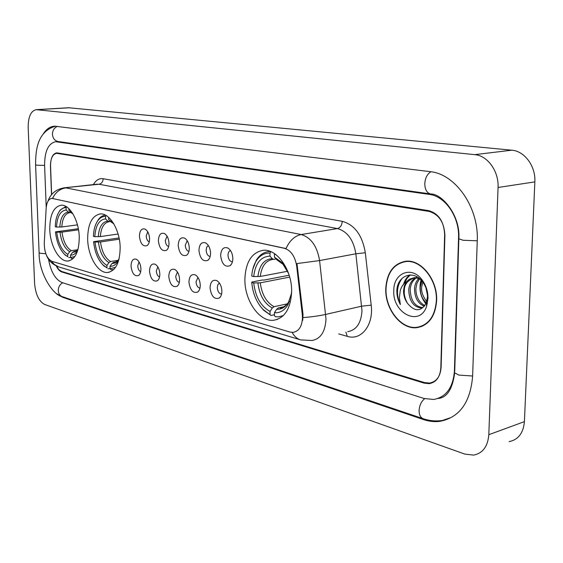 <?xml version="1.0" encoding="UTF-8"?>
<svg xmlns="http://www.w3.org/2000/svg" width="563" height="563" viewBox="0 0 563 563"><rect width="100%" height="100%" fill="white"/><g stroke="black" fill="none" stroke-linecap="round" stroke-linejoin="round"><path stroke-width="0.84" d="M120.165 247.516C119.975 230.042 109.637 212.884 100.305 213.926C91.98 215.629 87.765 224.053 87.659 239.184C87.948 256.355 98.053 273.527 107.632 272.478C115.725 270.909 119.898 262.583 120.165 247.516M79.249 237.023C78.94 220.464 69.573 204.278 61.163 205.214C53.562 206.825 49.769 214.911 49.776 229.465C50.163 245.749 59.333 261.95 67.954 261.014C75.351 259.529 79.123 251.534 79.249 237.023M291.641 291.493C292.12 270.085 277.003 248.663 263.259 250.282C251.661 252.407 245.538 262.147 244.884 279.501C244.581 300.466 259.297 321.959 273.527 320.284C284.695 318.299 290.733 308.7 291.641 291.493M220.64 255.56C221.125 249.127 223.518 246.608 227.811 247.994C230.886 250 232.561 253.484 232.829 258.452C232.786 261.795 231.879 264.209 230.119 265.694C225.003 267.502 221.843 264.124 220.64 255.56M230.471 250.514C228.895 251.105 228.071 252.696 228.001 255.285C228.367 259.297 229.838 261.478 232.413 261.844L232.413 261.844M198.929 250.401C199.365 244.138 201.617 241.654 205.699 242.949C208.662 244.877 210.281 248.276 210.555 253.16C210.527 256.496 209.647 258.881 207.923 260.324C203.074 261.992 200.076 258.684 198.929 250.401M208.338 245.503L206.72 247.143L206.142 250.141C206.466 253.892 207.81 256.024 210.168 256.538M178.197 245.475C178.584 239.366 180.716 236.917 184.601 238.135C187.451 239.986 189.013 243.315 189.302 248.114C189.281 251.429 188.429 253.786 186.74 255.187C182.145 256.728 179.294 253.491 178.197 245.475M187.219 240.732L185.262 245.222C185.558 248.733 186.782 250.809 188.936 251.443M158.379 240.767C158.724 234.806 160.744 232.392 164.438 233.532C167.183 235.32 168.703 238.571 168.999 243.286C168.991 246.587 168.154 248.916 166.507 250.282C162.144 251.71 159.435 248.536 158.379 240.767M167.049 236.179L165.311 240.521C165.571 243.814 166.683 245.827 168.654 246.566M139.413 236.256C139.715 230.443 141.637 228.064 145.163 229.134C147.802 230.858 149.279 234.039 149.582 238.677C149.582 241.956 148.773 244.258 147.161 245.581C143.016 246.904 140.433 243.8 139.413 236.256M147.752 231.829L146.211 236.024C146.45 239.106 147.464 241.063 149.265 241.886M210.041 287.862C210.471 281.739 212.723 279.325 216.79 280.613C219.894 282.598 221.59 286.103 221.885 291.113C221.85 294.308 221.013 296.617 219.359 298.024C214.369 299.741 211.266 296.356 210.041 287.862M219.436 283.062L217.86 284.667L217.29 287.559C217.649 291.479 219.077 293.668 221.569 294.125M188.943 282.056C189.323 276.088 191.455 273.709 195.326 274.913C198.31 276.827 199.949 280.24 200.252 285.167C200.231 288.355 199.408 290.635 197.789 292C193.06 293.597 190.111 290.276 188.943 282.056M197.951 277.411L196.044 281.774C196.367 285.434 197.669 287.566 199.949 288.165M168.78 276.51C169.118 270.683 171.131 268.34 174.819 269.466C177.69 271.31 179.28 274.645 179.59 279.487C179.576 282.661 178.781 284.913 177.19 286.25C172.7 287.721 169.899 284.477 168.78 276.51M177.436 272.013L175.74 276.236C176.029 279.67 177.218 281.739 179.308 282.443M149.498 271.204C149.793 265.518 151.7 263.202 155.219 264.265C157.978 266.039 159.519 269.297 159.836 274.054C159.836 277.214 159.055 279.445 157.499 280.74C153.235 282.105 150.567 278.931 149.498 271.204M157.823 266.862L156.324 270.944C156.577 274.153 157.661 276.166 159.568 276.968M131.024 266.13C131.285 260.563 133.1 258.283 136.457 259.283C139.117 260.993 140.609 264.181 140.926 268.854C140.933 271.999 140.18 274.202 138.66 275.462C134.599 276.736 132.059 273.618 131.024 266.13M139.047 261.936L137.724 265.877C137.949 268.882 138.941 270.824 140.687 271.704M302.289 314.576L302.472 317.764C302.021 326.456 298.89 331.325 293.084 332.367L289.875 332.022L51.944 261.352C46.954 258.67 44.4 252.646 44.266 243.272L46.145 208.401C46.666 202.258 48.573 198.915 51.873 198.366L284.385 248.304C290.951 250.415 295.047 256.341 296.687 266.074L302.289 314.576L303.021 314.414L302.725 320.298M56.406 266.017L58.862 269.614L61.677 271.472L424.396 382.551L429.548 383.065C436.55 381.735 440.407 376.45 441.118 367.21L444.904 235.341C444.207 222.209 438.844 214.214 428.83 211.364L56.61 153.326C52.535 154.192 50.487 158.576 50.452 166.493L51.514 194.699M48.517 259.198C50.811 271.753 55.329 279.544 62.078 282.563L423.988 398.47L433.686 399.477C446.163 397.105 453.067 387.625 454.411 371.045L458.549 237.72C459.563 216.959 445.157 196.093 429.266 194.39L55.702 141.714C48.327 143.298 44.625 151.215 44.597 165.473L46.215 207.458M34.589 283.414C35.56 294.336 38.896 301.339 44.597 304.435L464.799 454.088L473.631 455.108C482.78 453.264 487.84 446.459 488.811 434.699L498.058 187.479C498.952 171.328 487.579 155.557 474.771 154.649L36.257 109.665C30.888 110.827 28.192 116.773 28.178 127.498L34.589 283.414M509.135 441.624C518.291 439.724 523.386 433.06 524.413 421.631L534.85 181.891C535.821 166.247 524.554 151.032 511.774 150.194L68.672 107.751M56.518 293.597L62.62 297.292L423.439 419.555C428.964 421.42 434.418 422.018 439.802 421.356C459.422 417.598 470.358 402.58 472.617 376.302L477.248 240.985C479.029 207.311 455.27 173.714 429.858 171.609L54.66 126.182C50.262 126.422 46.483 128.962 43.323 133.804M436.642 300.543C437.683 279.945 421.187 259.297 405.972 261.218C393.572 263.414 386.837 272.583 385.761 288.735C384.909 308.96 401.046 329.735 416.81 327.666C428.725 325.541 435.333 316.505 436.642 300.543M405.684 261.239L404.114 261.809M418.182 327.476L417.633 327.455M51.873 198.366L286.032 248.564C289.635 240.57 294.688 235.904 301.191 234.546C311.015 237.53 317.152 246.2 319.58 260.57L296.968 263.568L303.021 314.414M56.272 265.954C57.841 269.241 59.685 271.246 61.817 271.971L424.115 383.136L429.273 383.649C436.262 382.326 440.111 377.041 440.822 367.808L444.643 234.581C443.947 221.449 438.591 213.461 428.57 210.611L56.722 152.862C52.648 153.727 50.593 158.119 50.557 166.036L51.627 194.559M419.731 326.772L421.405 326.603M421.307 326.266L422.947 325.949M386.014 288.791C385.169 308.813 401.145 329.369 416.74 327.328C428.527 325.224 435.072 316.279 436.367 300.48C437.402 280.092 421.075 259.656 406.014 261.556C393.741 263.73 387.077 272.809 386.014 288.791M426.325 302.831C422.06 299.009 420.054 293.724 420.301 286.989L421.905 280.93M426.754 301.564C422.7 296.272 421.025 291.303 421.729 286.666L422.989 281.359M424.375 306.293C417.802 303.527 414.53 297.517 414.551 288.277C414.868 284.449 416.219 281.233 418.605 278.622M424.889 305.61C415.536 300.741 415.698 289.6 415.994 287.953L416.901 283.52L419.428 278.974M416.17 277.967C412.693 280.437 410.709 284.195 410.202 289.248C410.582 300.508 414.825 306.645 422.94 307.651L421.448 308.01C413.333 307.004 409.097 300.86 408.752 289.579C409.301 284.181 411.511 280.275 415.381 277.869M416.071 277.517L417.359 277.017M413.524 277.876L409.407 279.199L406.395 281.767L404.34 285.821L403.551 290.74C403.523 295.293 404.776 299.403 407.309 303.07C404.86 298.348 403.875 294.182 404.361 290.564C404.171 284.519 407.718 280.184 414.994 277.566L413.524 277.876C417.12 277.665 420.371 278.917 423.292 281.634M427.458 295.118L425.938 287.855M427.373 303.612L426.374 302.873M407.309 303.07C414.72 312.05 421.075 311.937 426.367 302.732L427.472 296.877C427.549 291.543 426.036 286.666 422.954 282.26C414.227 269.578 398.125 274.835 396.887 289.523L396.838 290.642C396.781 295.582 397.95 300.213 400.349 304.548L399.378 297.63L400.258 290.691C401.306 286.82 403.354 283.843 406.395 281.767M427.986 298.538C428.049 291.733 426.163 285.631 422.327 280.233C412.06 265.391 393.467 272.717 393.79 290.599C392.334 313.281 419.85 327.286 426.585 306.335L427.986 298.538M407.359 261.155L405.747 261.584M400.349 304.548C396.007 294.745 396.598 286.011 402.116 278.34M404.572 283.189L406.922 278.474L410.265 274.941M420.857 283.759L421.532 280.508M403.551 284.266C404.783 280.219 406.838 277.116 409.716 274.955M426.944 304.921L426.472 304.449M425.895 303.837C420.322 296.764 418.703 288.812 421.033 279.966M253.702 276.567L251.738 276.074C252.147 270.36 253.554 265.454 255.968 261.366C259.529 255.623 264.202 252.857 269.98 253.083L269.987 256.109C260.69 256.594 255.264 263.414 253.702 276.567L260.282 276.454L287.63 271.246M276.053 258.973L273.78 259.36L272.253 258.691L269.987 256.109M260.057 305.927L263.632 310.241L271.028 315.477L263.02 309.418C256.524 302.451 252.773 293.457 251.76 282.436L251.9 282.028L262.407 279.994L264.082 280.071L289.157 275.223M274.427 314.724L271.028 315.477M270.62 251.57L269.03 251.584C263.794 252.041 259.55 254.926 256.285 260.233L252.78 269.276M269.98 253.083L270.916 251.689M274.638 253.744L274.42 254.068L276.095 254.8M251.76 282.436L253.723 282.943C255.391 296.835 260.831 306.335 270.036 311.438L270.036 314.407M288.587 273.505L281.908 262.492L274.42 257.108L274.42 254.068M270.036 311.438L272.281 308.017L274.026 306.701L287.341 303.844M289.706 277.095L260.296 282.83L253.723 282.943M274.42 257.108L277.355 260.212C280.557 261.985 282.485 263.385 283.147 264.42L276.693 259.705M284.259 306.652L278.432 307.912L276.679 309.242L274.427 312.676L274.427 315.66L275.42 316.73L278.594 316.828L283.365 315.547M274.427 312.676C280.078 313.162 284.618 310.445 288.059 304.534L291.62 292.711M291.423 292.654L291.641 291.557M94.802 236.664L93.423 236.319C93.662 229.697 95.14 224.454 97.863 220.597C100.017 217.719 102.572 216.305 105.527 216.361L105.598 218.901C99.187 219.605 95.59 225.531 94.802 236.664L100.341 236.58L118.082 234.018M110.608 221.555L107.793 221.125L105.598 218.901M102.776 264.8L107.005 267.911L103.493 265.497C98.018 260.022 94.718 252.083 93.592 241.682L119.053 237.952M110.059 268.495L107.962 268.847M105.478 215.15C102.755 215.39 100.39 216.861 98.384 219.556L96.449 222.906M105.527 216.361L106.147 215.516M93.592 241.682L94.964 242.041C96.449 253.695 100.439 261.485 106.935 265.412L107.005 267.911M113.48 223.293L108.68 219.598L108.617 217.339M106.935 265.412L108.962 262.604L110.58 261.542L118.075 260.324M119.293 239.169L100.503 241.949L94.964 242.041M108.68 219.598L113.803 223.835L110.876 221.829M115.626 267.235L110.067 268.79L111.024 269.719L113.698 269.578M110.067 268.79L109.996 266.278C112.846 266.454 115.309 265.11 117.386 262.231L118.941 259.466M115.95 262.013L113.649 262.386L112.03 263.456L109.996 266.278M56.525 227.058L55.28 226.741C55.455 220.027 56.898 214.813 59.594 211.111C61.444 208.718 63.612 207.529 66.089 207.557L66.174 209.978C60.375 210.717 57.159 216.41 56.525 227.058L61.817 226.973L77.455 224.869M70.931 212.554L68.327 212.11L66.174 209.978M64.471 254.328L67.82 256.742L64.914 254.743C59.755 249.648 56.61 242.02 55.47 231.865L78.334 228.733M70.593 257.354L68.763 257.636M65.913 206.438L60.135 210.105L58.51 212.758M66.089 207.557L66.617 206.853M55.47 231.865L56.715 232.181C58.158 243.3 61.831 250.69 67.736 254.356L67.82 256.742M72.507 213.173L68.968 210.611L68.904 208.683M67.736 254.356L69.713 251.689L71.283 250.683L77.701 249.719M78.524 229.824L62 232.104L56.715 232.181M68.968 210.611L72.979 213.94M74.928 256.461L70.6 257.53L71.543 258.431L73.352 258.382M70.6 257.53L70.516 255.138C72.894 255.264 74.985 254.138 76.765 251.76L77.793 250.127M75.822 251.189L74.07 251.457L72.493 252.463L70.516 255.138M284.385 248.304L284.885 248.22M296.687 266.074L297.419 265.933M52.866 198.45L53.316 198.401M407.436 413.383L62.38 296.687C59.868 295.744 58.496 293.731 58.249 290.656C58.313 287.095 59.791 284.463 62.697 282.76M39.107 252.491L40.114 253.251L45.821 253.744M35.589 164.713L36.595 165.184L44.59 165.409M57.419 126.386C54.196 127.752 52.535 130.405 52.45 134.346C52.866 138.399 54.794 140.799 58.249 141.545L430.737 193.982C441.758 193.51 460.604 215.207 458.845 238.825L458.866 238.086M430.976 171.764C427.261 173.925 425.199 177.894 424.791 183.686C424.938 189.625 426.923 193.053 430.737 193.982M477.255 240.809L463.082 240.253L458.845 238.825L454.721 371.622M472.624 376.021L458.796 375.078L454.686 372.797C452.49 389.244 446.909 397.809 437.937 398.491M442.553 420.42C436.086 421.434 429.639 420.871 423.221 418.717C420.505 417.662 419.132 414.931 419.097 410.533C419.442 405.402 421.3 401.447 424.664 398.674M69.608 107.758L36.898 109.686M511.774 150.194L474.771 154.649M534.85 181.891L498.058 187.479M524.413 421.631L488.811 434.699M63.619 297.109L62.62 297.292M424.615 419.161L423.439 419.555M58.833 141.63L56.954 141.785M431.342 194.08L429.266 194.39M347.751 331.677C356.435 330.08 361.179 323.099 361.981 310.734L355.858 253.793L319.58 260.57L325.998 319.108C325.266 331.804 320.6 338.926 312.001 340.488L300.705 339.911C297.081 338.856 294.238 336.35 292.176 332.395M303.077 317.588C311.635 316.92 319.193 315.857 325.745 314.407L361.756 306.159L371.2 305.167C373.804 325.083 361.129 340.925 347.28 336.35L338.708 333.908M51.451 261.176L54.337 264.469L58.615 266.89L300.206 339.756M52.577 198.317C55.596 192.236 60.044 188.76 65.92 187.887L301.191 234.546L337.469 228.571L98.997 184.249L96.864 184.221M63.802 187.866L98.997 184.249C101.593 183.651 102.98 181.807 103.149 178.717L342.234 221.322C354.641 224.785 362.34 235.264 365.317 252.752L371.2 305.167M93.395 184.608C95.956 180.111 99.208 178.147 103.149 178.717M365.317 252.752L355.858 253.793C353.487 239.824 347.357 231.414 337.469 228.571C340.319 227.712 341.91 225.291 342.234 221.322M347.28 336.35L345.893 332.135M273.463 259.353L273.006 259.353C265.827 260.472 261.584 266.172 260.282 276.454M257.917 283.006C259.459 295.139 264.244 303.478 272.281 308.017M272.253 258.691C264.153 259.212 259.367 265.194 257.896 276.63M286.124 268.326L281.908 262.492M260.296 282.83C261.795 294.386 266.369 302.338 274.026 306.701M276.679 309.242C281.634 309.551 285.617 307.102 288.629 301.909L291.268 294.09M278.432 307.912L283.787 306.919M286.025 305.512L289.459 301.515M109.102 221.723C103.972 222.674 101.051 227.628 100.341 236.58M98.426 242.083C99.785 252.252 103.296 259.093 108.962 262.604M107.793 221.125C102.199 221.829 99.025 227.023 98.265 236.706M100.503 241.949C101.812 251.64 105.168 258.171 110.58 261.542M112.03 263.456C114.521 263.54 116.668 262.323 118.483 259.81L119.089 258.867M113.649 262.386L115.781 262.084M118.026 260.824L118.476 260.423M69.685 212.694C65.019 213.623 62.394 218.388 61.817 226.973M60.009 232.223C61.311 241.921 64.548 248.41 69.713 251.689M68.327 212.11C63.267 212.842 60.431 217.832 59.819 227.093M72.958 213.898L71.128 212.751M62 232.104C63.267 241.344 66.357 247.537 71.283 250.683M72.493 252.463L75.414 251.738L78.018 249.31M74.07 251.457L75.716 251.232M228.388 248.353L227.811 247.994M206.206 243.258L205.699 242.949M185.044 238.395L184.601 238.135M164.832 233.765L164.438 233.532M217.191 280.846L216.79 280.613M195.678 275.117L195.326 274.913M139.659 274.371L138.66 275.462M158.59 279.508L157.499 280.74M178.387 284.857L177.19 286.25M199.098 290.431L197.789 292M220.795 296.237L219.359 298.024M148.196 244.469L147.161 245.581M167.647 249.022L166.507 250.282M187.993 253.765L186.74 255.187M209.295 258.706L207.923 260.324M231.632 263.857L230.119 265.694M277.496 319.397L273.527 320.284M69.291 260.803L67.954 261.014M109.313 272.196L107.632 272.478M62.38 296.687C53.316 295.659 38.678 273.301 39.114 252.674L35.589 164.832C35.582 149.125 37.686 131.587 55.427 126.182M423.017 418.654L407.64 413.453M68.953 107.737L36.257 109.665M449.83 417.943L439.802 421.356M46.469 255.335C48.629 260.922 52.901 264.842 59.284 267.101M47.925 201.322C50.529 193.693 56.061 189.182 64.513 187.782L96.646 184.249M420.519 326.716L416.81 327.666M422.954 282.26L422.327 280.233M426.367 302.732L426.585 306.335M407.978 261.162L406.014 261.556M270.156 251.387L269.03 251.584M263.02 309.418L263.632 310.241M255.968 261.366L256.285 260.233M282.999 307.285L280.121 307.912C281.655 309.298 289.192 302.817 288.629 301.909L288.059 304.534M103.493 265.497L104.239 266.292M97.863 220.597L98.384 219.556M113.705 223.673L112.389 222.153M115.549 262.175L114.282 262.379C113.902 263.21 115.302 262.351 118.483 259.81L117.386 262.231M64.914 254.743L65.674 255.525M59.594 211.111L60.135 210.105M72.62 213.356L72.036 212.708M75.548 251.288L74.527 251.443C74.239 252.104 75.379 251.429 77.94 249.416L76.765 251.76"/></g></svg>
